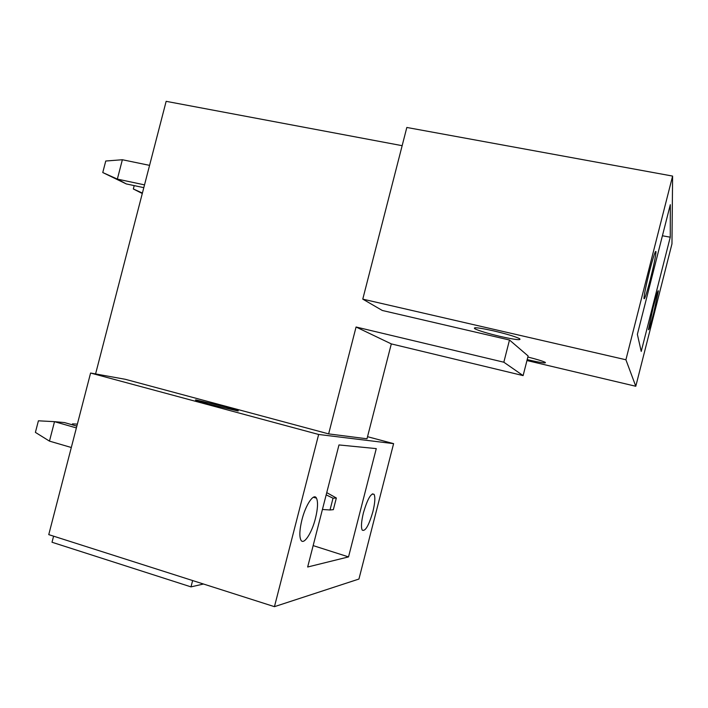 <?xml version="1.0" encoding="UTF-8"?>
<svg xmlns="http://www.w3.org/2000/svg" width="708" height="708" viewBox="0 0 708 708"><rect width="100%" height="100%" fill="white"/><g stroke="black" fill="none" stroke-linecap="round" stroke-linejoin="round"><path stroke-width="1.06" d="M526.956 360.54L635.784 386.267L671.963 243.862L672.6 176.08L406.826 127.467L362.77 299.13L625.907 359.77L672.6 176.08M635.784 386.267L625.907 359.77M649.59 271.058C646.165 284.82 644.289 293.926 643.961 298.36C644.369 300.396 646.51 293.997 650.378 279.164C653.785 265.5 655.661 256.385 656.006 251.827C655.626 249.747 653.484 256.163 649.59 271.058M670.255 237.189L641.227 351.416L637.368 334.353L670.317 204.683L670.255 237.189L662.423 235.773M653.688 313.033L658.387 290.926C658.077 289.749 656.325 295.28 653.148 307.511L648.448 329.601C648.785 330.733 650.537 325.211 653.688 313.033M509.495 340.017L503.83 362.213L523.115 375.603L528.124 355.982L509.495 340.017L382.293 310.467L362.77 299.13M527.849 357.027C536.912 359.328 542.709 361.098 545.24 362.337C546.576 363.576 541.036 362.77 528.628 359.947L527.195 359.602M493.75 330.91C506.485 333.937 515.07 336.504 519.504 338.61C521.858 340.53 515.504 339.822 500.441 336.477C487.821 333.468 479.298 330.91 474.9 328.813C472.484 326.919 478.767 327.618 493.75 330.91M503.83 362.213L356.071 327.007L391.312 343.902L523.115 375.603M391.312 343.902L366.992 438.792L328.636 433.889L356.071 327.007M328.636 433.889L125.281 379.293L90.589 373.036L48.755 534.629L274.447 606.668L318.653 434.473L90.589 373.036M274.447 606.668L358.938 579.047L393.604 443.642L318.653 434.473M393.604 443.642L367.523 436.694M225.029 406.719L195.948 399.931C193.957 399.87 198.16 401.259 208.559 404.1L237.808 410.932C239.817 410.985 235.56 409.578 225.029 406.719M376.275 448.606L338.982 444.943L307.661 567.011L348.531 556.904L376.275 448.606M372.886 511.698C374.983 503.034 375.39 497.264 374.107 494.388C371.142 492.609 367.585 498.742 363.425 512.787C361.337 521.469 360.921 527.23 362.186 530.08C365.231 531.797 368.797 525.663 372.886 511.698M301.918 519.884C299.572 529.602 299.227 536.301 300.873 540.009C303.608 545.664 311.812 533.204 315.467 518.327C317.83 508.61 318.158 501.884 316.467 498.14C313.865 492.688 305.688 504.645 301.918 519.884M348.531 556.904L313.157 545.602M203.497 584.02L190.992 586.879L192.629 580.551M53.587 536.168L52.011 542.248L190.992 586.879M402.153 145.68L166.15 101.332L95.58 373.939M333.353 509.654L330.008 509.981L333.026 498.202L336.344 497.998L333.353 509.654M326.176 494.865L333.026 498.202M322.423 509.477L330.008 509.981M326.751 492.626L336.344 497.998M72.26 424.8L72.499 423.871L77.367 424.127M142.29 193.505L133.325 188.974L134.201 185.611M133.325 188.974L142.405 193.072M71.313 447.5L49.463 441.119L35.4 432.384L38.4 420.809L54.507 421.667L76.384 427.924M49.463 441.119L54.507 421.667L64.463 422.57L76.853 426.11M143.804 187.655L126.272 183.921L102.766 172.54L105.749 161.017L122.369 159.743L149.574 165.362M126.272 183.921L117.351 179.097L144.52 184.876M102.766 172.54L117.351 179.097L122.369 159.743M372.328 493.883L374.107 494.388M474.9 328.813L475.174 327.733M656.006 251.827L655.396 251.703M316.467 498.14L313.352 497.246"/></g></svg>
